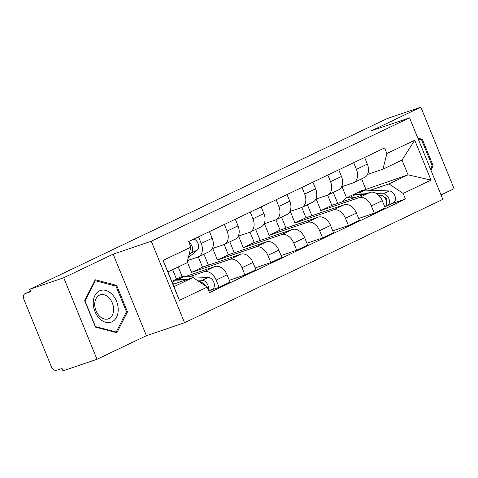 <?xml version="1.0" encoding="UTF-8"?>
<svg xmlns="http://www.w3.org/2000/svg" width="478" height="478" viewBox="0 0 478 478"><rect width="100%" height="100%" fill="white"/><g stroke="black" fill="none" stroke-linecap="round" stroke-linejoin="round"><path stroke-width="0.72" d="M441.027 194.934L454.1 188.691L420.831 107.168L386.804 118.717L29.714 289.31L63.735 277.76L97.004 359.283L146.411 335.681L184.544 322.74L442.831 199.35L409.562 117.827L151.275 241.223L113.143 254.159L63.735 277.76M97.004 359.283L62.977 370.832L62.009 368.454L56.709 370.253A5.144 3.597 -115.5 0 1 51.349 366.662L23.9 299.401A5.144 3.597 -115.5 0 1 25.101 293.6L30.425 291.06M420.831 107.168L371.43 130.769L409.562 117.827M30.431 291.072L25.382 293.486L30.682 291.688L29.714 289.31M189.163 276.78L203.837 271.803A11.831 8.275 64.5 0 1 216.164 280.066L219.121 287.314L230.061 282.086L227.104 274.838A11.831 8.275 -115.5 0 0 214.777 266.575L185.111 276.643M198.46 256.805L209.4 251.577A11.831 8.275 -115.5 0 0 212.166 238.235L201.226 243.463A11.831 8.275 64.5 0 1 198.46 256.805A11.831 8.275 64.5 0 1 197.82 257.062L187.567 260.546M201.226 243.463L198.519 236.825M210.236 290.331L219.121 287.314M212.166 238.235L209.46 231.597M176.472 279.086L172.624 269.67M187.251 261.813L191.564 272.388L229.697 259.446A11.831 8.275 64.5 0 1 242.023 267.71L244.981 274.958L255.921 269.729L252.964 262.482A11.831 8.275 -115.5 0 0 240.637 254.218L202.505 267.16L198.31 256.871M224.379 224.469L227.086 231.107A11.831 8.275 64.5 0 1 224.319 244.449A11.831 8.275 64.5 0 1 223.68 244.712L212.357 248.554M182.226 276.696L178.258 266.975M229.321 280.275L244.981 274.958M224.319 244.449L235.26 239.221A11.831 8.275 -115.5 0 0 238.026 225.879L235.319 219.247M212.698 248.441L217.424 260.032L255.557 247.09A11.831 8.275 64.5 0 1 267.883 255.354L270.841 262.601L281.787 257.373L278.829 250.125A11.831 8.275 -115.5 0 0 266.497 241.862L228.37 254.804L224.17 244.521M250.239 212.118L252.946 218.751A11.831 8.275 64.5 0 1 250.179 232.093A11.831 8.275 64.5 0 1 249.546 232.356L238.223 236.198M208.42 265.153L203.945 254.182M255.186 267.919L270.841 262.601M250.179 232.093L261.125 226.865A11.831 8.275 -115.5 0 0 263.892 213.523L261.179 206.89M238.558 236.084L243.29 247.676L281.423 234.734A11.831 8.275 64.5 0 1 293.749 242.997L296.707 250.245L307.647 245.023L304.689 237.769A11.831 8.275 -115.5 0 0 292.363 229.506L254.23 242.448L250.036 232.165M276.105 199.762L278.811 206.394A11.831 8.275 64.5 0 1 276.045 219.737A11.831 8.275 64.5 0 1 275.406 220L264.083 223.841M234.28 252.796L229.804 241.826M281.046 255.563L296.707 250.245M276.045 219.737L286.985 214.514A11.831 8.275 -115.5 0 0 289.752 201.166L287.045 194.534M264.418 223.728L269.15 235.319L307.282 222.378A11.831 8.275 64.5 0 1 319.609 230.641L322.566 237.895L333.507 232.666L330.549 225.419A11.831 8.275 -115.5 0 0 318.223 217.149L280.09 230.091L275.896 219.808M301.965 187.406L304.671 194.044A11.831 8.275 64.5 0 1 301.905 207.386A11.831 8.275 64.5 0 1 301.265 207.643L289.949 211.485M260.146 240.44L255.67 229.476M306.906 243.206L322.566 237.895M301.905 207.386L312.845 202.158A11.831 8.275 -115.5 0 0 315.611 188.816L312.905 182.178M290.283 211.372L295.01 222.963L333.142 210.027A11.831 8.275 64.5 0 1 345.469 218.291L348.432 225.538L359.372 220.31L356.415 213.063A11.831 8.275 -115.5 0 0 344.088 204.799L305.956 217.741L301.755 207.452M327.824 175.05L330.537 181.688A11.831 8.275 64.5 0 1 327.771 195.03A11.831 8.275 64.5 0 1 327.131 195.287L315.809 199.129M286.005 228.084L281.53 217.12M332.772 230.85L348.432 225.538M327.771 195.03L338.711 189.802A11.831 8.275 -115.5 0 0 341.477 176.46L338.771 169.821M316.143 199.015L320.875 210.613L359.008 197.671A11.831 8.275 64.5 0 1 371.334 205.934L374.292 213.182L385.232 207.954L382.275 200.706A11.831 8.275 -115.5 0 0 369.948 192.443L331.816 205.385L327.621 195.096M353.69 162.693L356.397 169.332A11.831 8.275 64.5 0 1 353.63 182.674A11.831 8.275 64.5 0 1 352.991 182.931L341.668 186.779M311.865 215.733L307.39 204.763M358.631 218.494L374.292 213.182M353.63 182.674L364.571 177.446A11.831 8.275 -115.5 0 0 367.337 164.103L364.63 157.471M320.875 210.613L331.816 205.385M295.01 222.963L305.956 217.741M269.15 235.319L280.09 230.091M243.29 247.676L254.23 242.448M217.424 260.032L228.37 254.804M191.564 272.388L202.505 267.16M193.016 277.533L207.219 287.057L179.37 300.363L163.076 260.432L190.925 247.126L187.006 262.798L167.939 271.91L173.95 286.645L193.016 277.533L173.006 284.326M363.704 190.148L408.039 174.811L402.022 160.076L382.956 169.188L386.881 153.516L384.599 147.929L188.649 241.539L190.925 247.126M386.881 153.516L414.731 140.209L431.025 180.134L403.175 193.441L388.973 183.922L408.039 174.811L431.025 180.134M207.219 287.057L209.501 292.644L405.452 199.027L403.175 193.441M184.544 322.74L151.275 241.223M146.411 335.681L113.143 254.159M116.662 285.366L95.259 279.761L84.666 300.65L95.475 327.131L116.877 332.73L127.471 311.847L116.662 285.366L115.096 285.892M430.935 170.21L433.17 165.8L422.361 139.319L417.85 138.136M365.801 189.145L361.607 178.862M370.199 190.292L388.973 183.922M382.956 169.188L367.534 174.422M342.003 186.665L346.562 197.826M391.267 203.843L405.452 199.027M337.731 203.377L333.256 192.407M179.37 300.363L173.95 286.645M163.076 260.432L167.939 271.91M402.022 160.076L414.731 140.209M126.216 312.271L127.471 311.847M420.795 139.851L422.361 139.319M431.921 166.23L433.17 165.8M188.983 254.888L191.188 253.011A6.429 4.499 -115.5 0 0 192.479 247.765A6.429 4.499 -115.5 0 0 189.001 242.412M188.278 257.714L197.157 250.161A6.429 4.499 -115.5 0 0 198.28 244.258A6.429 4.499 -115.5 0 0 193.937 239.018M171.787 281.345A15.427 10.797 64.5 0 1 175.062 280.795L182.65 281.052M199.117 281.62L199.505 281.638A6.429 4.499 64.5 0 1 204.459 285.205M172.779 283.771L174.47 283.83M203.174 283.49A3.083 2.157 64.5 0 1 205.707 286.041M172.803 281.016A15.427 10.797 64.5 0 1 174.141 280.198A15.427 10.797 64.5 0 1 177.882 279.445L186.51 279.744M174.141 280.198L180.11 277.348A15.427 10.797 64.5 0 1 183.851 276.595L208.289 277.437A6.429 4.499 64.5 0 1 213.983 282.653A6.429 4.499 64.5 0 1 212.274 289.351L208.832 291M196.846 280.102L202.319 280.287A6.429 4.499 64.5 0 1 207.058 283.496A6.429 4.499 64.5 0 1 208.265 289.614M99.549 318.545A16.718 11.902 71.3 0 0 116.572 317.171A16.718 11.902 71.3 0 0 111.906 294.179A16.718 11.902 71.3 0 0 94.877 295.559A16.718 11.902 71.3 0 0 99.549 318.545M99.49 316.119A12.655 9.01 71.3 0 0 108.237 318.88A12.655 9.01 71.3 0 0 113.615 309.875A12.655 9.01 71.3 0 0 108.847 297.669A12.655 9.01 71.3 0 0 100.099 294.908A12.655 9.01 71.3 0 0 94.722 303.912A12.655 9.01 71.3 0 0 99.49 316.119M95.253 280.706L115.993 286.131L126.461 311.787L116.196 332.025L95.463 326.599L84.988 300.937L95.253 280.706L94.686 280.897M115.318 332.324L116.196 332.025M418.28 139.194L421.692 140.084L432.166 165.746L430.475 169.075M342.595 201.722A15.427 10.797 64.5 0 1 346.389 197.91L352.358 195.06A15.427 10.797 64.5 0 1 356.092 194.307L363.68 194.57M346.389 197.91A15.427 10.797 64.5 0 1 350.129 197.157L355.501 197.342M378.468 195.078L380.536 195.149A6.429 4.499 64.5 0 1 386.152 200.145A6.429 4.499 64.5 0 1 384.808 206.908M384.21 197.002A3.083 2.157 64.5 0 1 386.517 198.985A3.083 2.157 64.5 0 1 386.612 202.027M353.84 194.534A15.427 10.797 64.5 0 1 355.178 193.715A15.427 10.797 64.5 0 1 358.912 192.963L367.54 193.261M355.178 193.715L361.147 190.859A15.427 10.797 64.5 0 1 364.881 190.113L389.325 190.949A6.429 4.499 64.5 0 1 395.019 196.165A6.429 4.499 64.5 0 1 393.31 202.869L387.341 205.719A6.429 4.499 64.5 0 1 386.995 205.857L384.85 206.884M376.527 193.566L383.356 193.805A6.429 4.499 64.5 0 1 389.05 199.015A6.429 4.499 64.5 0 1 387.341 205.719M386.457 204.548L386.995 205.857M369.948 192.443L359.008 197.671M344.088 204.799L333.142 210.027M318.223 217.149L307.282 222.378M292.363 229.506L281.423 234.734M266.497 241.862L255.557 247.09M240.637 254.218L229.697 259.446M214.777 266.575L203.837 271.803M341.477 176.46L330.537 181.688M315.611 188.816L304.671 194.044M289.752 201.166L278.811 206.394M263.892 213.523L252.946 218.751M238.026 225.879L227.086 231.107M367.337 164.103L356.397 169.332M356.415 213.063L345.469 218.291M330.549 225.419L319.609 230.641M304.689 237.769L293.749 242.997M278.829 250.125L267.883 255.354M252.964 262.482L242.023 267.71M227.104 274.838L216.164 280.066M382.275 200.706L371.334 205.934M191.188 253.011L197.157 250.161M175.062 280.795L172.134 282.193M183.851 276.595L177.882 279.445M208.289 277.437L202.319 280.287M356.092 194.307L350.129 197.157M380.536 195.149L379.179 195.801M364.881 190.113L358.912 192.963M389.325 190.949L383.356 193.805"/></g></svg>
